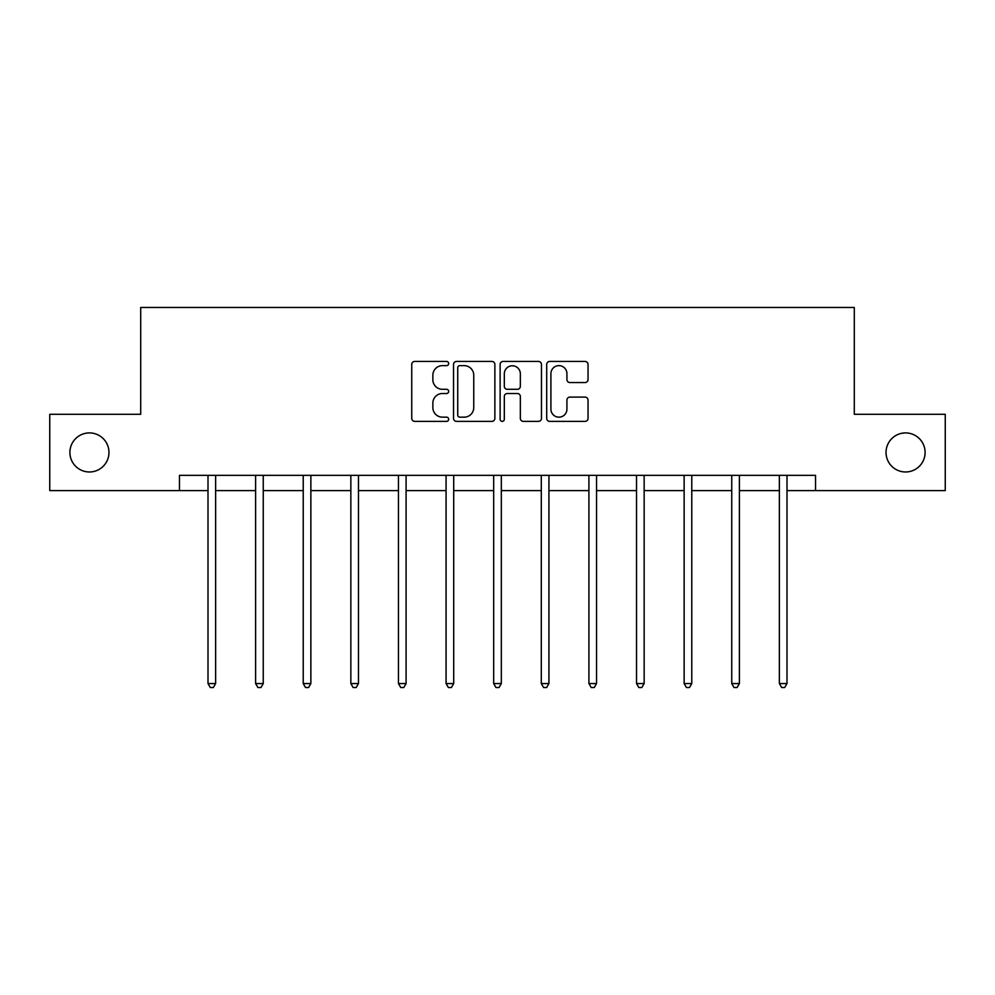 <?xml version="1.0" encoding="UTF-8"?>
<svg xmlns="http://www.w3.org/2000/svg" width="995" height="995" viewBox="0 0 995 995"><rect width="100%" height="100%" fill="white"/><g stroke="black" fill="none" stroke-linecap="round" stroke-linejoin="round"><path stroke-width="1.49" d="M448.67 363.548A2.102 2.102 0 0 0 446.568 361.446L414.741 361.446A2.997 2.997 0 0 0 411.743 364.444L411.743 418.373A2.997 2.997 0 0 0 414.741 421.37L446.568 421.37A2.102 2.102 0 0 0 448.67 419.268A2.102 2.102 0 0 0 446.568 417.166L442.452 417.166A9.589 9.589 0 0 1 432.862 407.589L432.862 403.087A9.589 9.589 0 0 1 442.452 393.51L446.568 393.51A2.102 2.102 0 0 0 448.67 391.408A2.102 2.102 0 0 0 446.568 389.306L442.452 389.306A9.589 9.589 0 0 1 432.862 379.729L432.862 375.227A9.589 9.589 0 0 1 442.452 365.638L446.568 365.638A2.102 2.102 0 0 0 448.67 363.548M886.035 452.451A19.539 19.539 0 0 0 905.574 471.978A19.539 19.539 0 0 0 925.101 452.451A19.539 19.539 0 0 0 905.574 432.912A19.539 19.539 0 0 0 886.035 452.451M69.899 452.451A19.539 19.539 0 0 0 89.426 471.978A19.539 19.539 0 0 0 108.965 452.451A19.539 19.539 0 0 0 89.426 432.912A19.539 19.539 0 0 0 69.899 452.451M585.06 382.565A2.997 2.997 0 0 0 588.045 379.568L588.045 364.444A2.997 2.997 0 0 0 585.06 361.446L549.7 361.446A2.997 2.997 0 0 0 546.703 364.444L546.703 418.373A2.997 2.997 0 0 0 549.7 421.37L585.06 421.37A2.997 2.997 0 0 0 588.045 418.373L588.045 400.089A2.997 2.997 0 0 0 585.06 397.104L569.924 397.104A2.997 2.997 0 0 0 566.926 400.089L566.926 409.156A8.01 8.01 0 0 1 558.916 417.166A8.01 8.01 0 0 1 550.907 409.156L550.907 373.66A8.01 8.01 0 0 1 558.916 365.638A8.01 8.01 0 0 1 566.926 373.66L566.926 379.568A2.997 2.997 0 0 0 569.924 382.565L585.06 382.565M179.461 490.597L49.75 490.597L49.75 414.293L140.705 414.293L140.705 307.467L854.295 307.467L854.295 414.293L945.25 414.293L945.25 490.597L815.539 490.597L815.539 475.336L179.461 475.336L179.461 490.597L208.005 490.597M494.876 364.444A2.997 2.997 0 0 0 491.878 361.446L456.531 361.446A2.997 2.997 0 0 0 453.533 364.444L453.533 418.373A2.997 2.997 0 0 0 456.531 421.37L491.878 421.37A2.997 2.997 0 0 0 494.876 418.373L494.876 364.444M503.122 361.446L538.469 361.446A2.997 2.997 0 0 1 541.467 364.444L541.467 418.373A2.997 2.997 0 0 1 538.469 421.37L523.345 421.37A2.997 2.997 0 0 1 520.348 418.373L520.348 396.495A2.997 2.997 0 0 0 517.35 393.51L507.313 393.51A2.997 2.997 0 0 0 504.316 396.495L504.316 419.268A2.102 2.102 0 0 1 502.214 421.37A2.102 2.102 0 0 1 500.124 419.268L500.124 364.444A2.997 2.997 0 0 1 503.122 361.446M215.629 490.597L255.615 490.597M263.252 490.597L303.226 490.597M310.863 490.597L350.849 490.597M358.474 490.597L398.46 490.597M406.084 490.597L446.071 490.597M453.708 490.597L493.682 490.597M501.318 490.597L541.292 490.597M548.929 490.597L588.916 490.597M596.54 490.597L636.526 490.597M644.151 490.597L684.137 490.597M691.774 490.597L731.748 490.597M739.385 490.597L779.371 490.597M786.995 490.597L815.539 490.597M459.827 365.638A2.102 2.102 0 0 0 457.725 367.74L457.725 415.077A2.102 2.102 0 0 0 459.827 417.166L464.167 417.166A9.589 9.589 0 0 0 473.757 407.589L473.757 375.227A9.589 9.589 0 0 0 464.167 365.638L459.827 365.638M520.348 373.809A8.01 8.01 0 0 0 512.326 365.787A8.01 8.01 0 0 0 504.316 373.809L504.316 386.309A2.997 2.997 0 0 0 507.313 389.306L517.35 389.306A2.997 2.997 0 0 0 520.348 386.309L520.348 373.809M216.039 475.336L215.853 475.784A3.047 3.047 0 0 0 215.629 476.928L215.629 683.565L208.005 683.565L208.005 476.928A3.047 3.047 0 0 0 207.781 475.784L207.607 475.336M215.629 683.565L213.34 687.533L210.293 687.533L208.005 683.565M263.65 475.336L263.464 475.784A3.047 3.047 0 0 0 263.252 476.928L263.252 683.565L255.615 683.565L255.615 476.928A3.047 3.047 0 0 0 255.392 475.784L255.217 475.336M263.252 683.565L260.964 687.533L257.904 687.533L255.615 683.565M311.261 475.336L311.087 475.784A3.047 3.047 0 0 0 310.863 476.928L310.863 683.565L303.226 683.565L303.226 476.928A3.047 3.047 0 0 0 303.015 475.784L302.828 475.336M310.863 683.565L308.574 687.533L305.515 687.533L303.226 683.565M358.872 475.336L358.697 475.784A3.047 3.047 0 0 0 358.474 476.928L358.474 683.565L350.849 683.565L350.849 476.928A3.047 3.047 0 0 0 350.626 475.784L350.439 475.336M358.474 683.565L356.185 687.533L353.138 687.533L350.849 683.565M406.495 475.336L406.308 475.784A3.047 3.047 0 0 0 406.084 476.928L406.084 683.565L398.46 683.565L398.46 476.928A3.047 3.047 0 0 0 398.236 475.784L398.062 475.336M406.084 683.565L403.796 687.533L400.749 687.533L398.46 683.565M454.106 475.336L453.919 475.784A3.047 3.047 0 0 0 453.708 476.928L453.708 683.565L446.071 683.565L446.071 476.928A3.047 3.047 0 0 0 445.847 475.784L445.673 475.336M453.708 683.565L451.407 687.533L448.359 687.533L446.071 683.565M501.716 475.336L501.53 475.784A3.047 3.047 0 0 0 501.318 476.928L501.318 683.565L493.682 683.565L493.682 476.928A3.047 3.047 0 0 0 493.47 475.784L493.284 475.336M501.318 683.565L499.03 687.533L495.97 687.533L493.682 683.565M549.327 475.336L549.153 475.784A3.047 3.047 0 0 0 548.929 476.928L548.929 683.565L541.292 683.565L541.292 476.928A3.047 3.047 0 0 0 541.081 475.784L540.894 475.336M548.929 683.565L546.641 687.533L543.593 687.533L541.292 683.565M596.938 475.336L596.764 475.784A3.047 3.047 0 0 0 596.54 476.928L596.54 683.565L588.916 683.565L588.916 476.928A3.047 3.047 0 0 0 588.692 475.784L588.505 475.336M596.54 683.565L594.251 687.533L591.204 687.533L588.916 683.565M644.561 475.336L644.374 475.784A3.047 3.047 0 0 0 644.151 476.928L644.151 683.565L636.526 683.565L636.526 476.928A3.047 3.047 0 0 0 636.303 475.784L636.128 475.336M644.151 683.565L641.862 687.533L638.815 687.533L636.526 683.565M692.172 475.336L691.985 475.784A3.047 3.047 0 0 0 691.774 476.928L691.774 683.565L684.137 683.565L684.137 476.928A3.047 3.047 0 0 0 683.913 475.784L683.739 475.336M691.774 683.565L689.485 687.533L686.426 687.533L684.137 683.565M739.782 475.336L739.608 475.784A3.047 3.047 0 0 0 739.385 476.928L739.385 683.565L731.748 683.565L731.748 476.928A3.047 3.047 0 0 0 731.536 475.784L731.35 475.336M739.385 683.565L737.096 687.533L734.036 687.533L731.748 683.565M787.393 475.336L787.219 475.784A3.047 3.047 0 0 0 786.995 476.928L786.995 683.565L779.371 683.565L779.371 476.928A3.047 3.047 0 0 0 779.147 475.784L778.961 475.336M786.995 683.565L784.707 687.533L781.66 687.533L779.371 683.565"/></g></svg>
